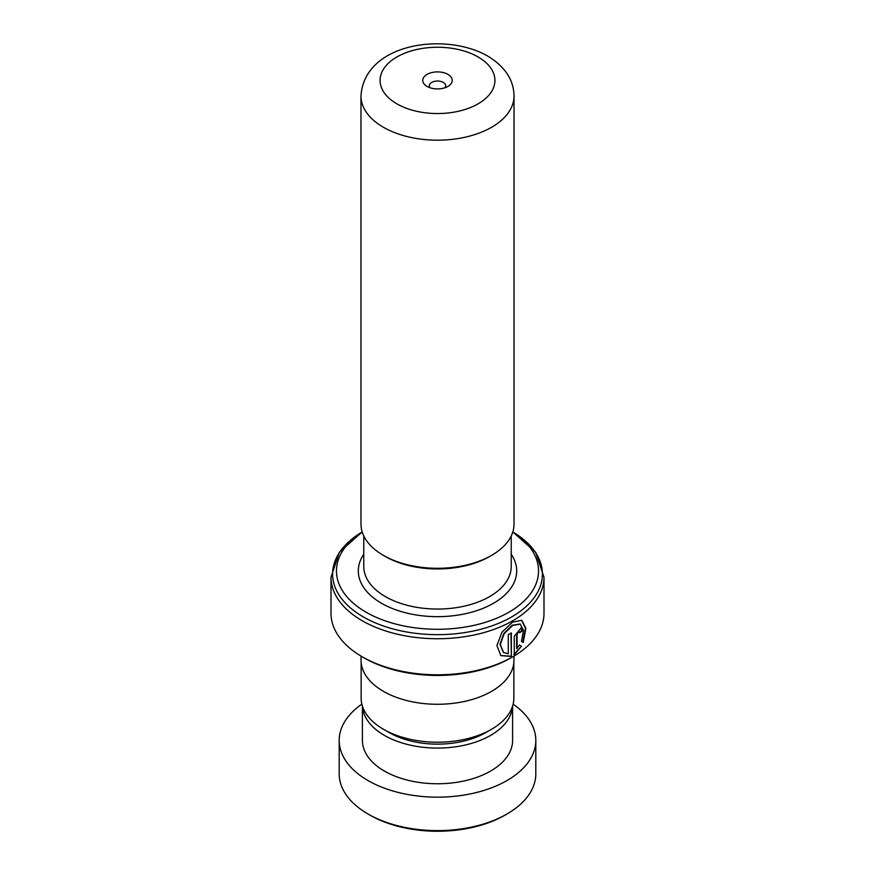 <?xml version="1.0" encoding="UTF-8"?>
<svg xmlns="http://www.w3.org/2000/svg" width="875" height="875" viewBox="0 0 875 875"><rect width="100%" height="100%" fill="white"/><g stroke="black" fill="none" stroke-linecap="round" stroke-linejoin="round"><path stroke-width="1.31" d="M513.855 662.495L513.855 698.13A76.355 44.078 180 0 1 491.488 729.302L485.778 732.594A68.272 39.419 180 0 1 389.222 732.594L383.512 729.302A76.355 44.078 180 0 1 361.145 698.13L361.145 662.495M491.488 729.302A76.355 44.078 180 0 1 383.512 729.302L389.222 732.594M491.608 555.362L489.683 556.478A73.795 42.602 180 0 1 385.317 556.478L383.392 555.362A76.53 44.177 0 0 0 491.608 555.362A76.53 44.177 0 0 0 514.03 524.114L514.03 96.009A76.53 44.177 180 0 1 466.791 136.828A76.53 44.177 180 0 1 383.392 127.258A76.53 44.177 180 0 1 360.97 96.009L360.97 524.114A76.53 44.177 0 0 0 383.392 555.362L385.317 556.478M447.923 74.386A14.744 8.509 0 0 0 427.077 74.386A14.744 8.509 0 0 0 427.077 86.428L427.077 86.428A14.744 8.509 0 0 0 447.923 86.428A14.744 8.509 0 0 0 447.923 74.386M444.916 87.762A8.192 4.725 0 0 0 445.692 85.75A8.192 4.725 0 0 0 443.297 82.414A8.192 4.725 0 0 0 434.361 81.386A8.192 4.725 0 0 0 429.308 85.75A8.192 4.725 0 0 0 430.084 87.762M362.217 532.033A101.041 58.341 0 0 0 366.056 612.194A101.041 58.341 0 0 0 506.942 613.32A101.041 58.341 0 0 0 512.783 532.033M512.805 656.786L510.88 657.902A103.775 59.916 180 0 1 364.12 657.902L362.195 656.786A106.498 61.491 0 0 0 512.805 656.786A106.498 61.491 0 0 0 543.998 613.309L543.998 577.248A106.498 61.491 180 0 1 478.253 634.058A106.498 61.491 180 0 1 362.195 620.725A106.498 61.491 180 0 1 331.002 577.248L331.002 613.309A106.498 61.491 0 0 0 362.195 656.786L364.12 657.902M511.339 656.436L511.339 632.92A106.498 61.491 180 0 1 508.309 634.539L508.309 653.778L503.541 652.509L500.281 644.492L504.208 633.642L512.597 625.472L520.253 624.094L523.502 630.459L521.445 641.462L523.217 642.502L525.864 628.337L521.872 620.288L512.509 622.147L501.987 632.188L496.912 645.52L500.839 655.616L511.339 656.436L510.956 633.128M517.059 648.725L517.059 634.539C517.967 631.772 518.864 631.17 519.739 632.734A106.498 61.491 180 0 0 522.298 630.864L521.052 628.031L514.259 636.289L514.259 654.752L521.456 646.231L519.619 645.159L516.655 648.517L516.655 634.331C517.552 631.564 518.448 630.962 519.323 632.527M519.083 631.728L519.739 632.734M513.964 656.108L513.964 660.133A76.464 44.144 180 0 1 466.758 700.919A76.464 44.144 180 0 1 383.436 691.348A76.464 44.144 180 0 1 361.036 660.133L361.036 656.108M519.684 632.275A105.952 61.173 180 0 0 521.872 630.667L522.298 630.864M521.872 630.667L520.822 627.955M513.866 654.533L521.456 646.231M521.03 646.034L519.192 644.952M522.802 642.261L525.427 628.316L521.642 620.2M500.686 655.495L510.956 656.206M503.377 652.389L499.964 644.262L503.847 633.423L512.181 625.264L520.023 623.995M507.019 813.98L505.083 815.095A95.583 55.18 180 0 1 372.466 816.517A95.583 55.18 180 0 1 369.917 815.095L367.981 813.98A98.306 56.755 0 0 0 370.606 815.445A98.306 56.755 0 0 0 507.019 813.98A98.306 56.755 0 0 0 535.806 773.85L535.806 740.403A98.306 56.755 0 0 0 513.144 704.145M362.447 706.234A75.097 43.356 0 0 0 386.4 736.498A75.097 43.356 0 0 0 466.32 744.767A75.097 43.356 0 0 0 512.553 706.234M362.403 706.092L362.403 740.403A75.097 43.356 0 0 0 386.4 772.177A75.097 43.356 0 0 0 467.523 780.139A75.097 43.356 0 0 0 512.597 740.403L512.597 706.092M361.856 704.145A98.306 56.755 0 0 0 339.194 740.403A98.306 56.755 0 0 0 370.606 781.998A98.306 56.755 0 0 0 476.798 792.433A98.306 56.755 0 0 0 535.806 740.403M339.194 740.403L339.194 773.85A98.306 56.755 0 0 0 367.981 813.98M511.23 535.948L511.23 566.486A73.73 42.569 180 0 1 465.719 605.817A73.73 42.569 180 0 1 385.361 596.586A73.73 42.569 180 0 1 363.77 566.486L363.77 535.948M396.9 103.841A57.411 33.141 0 0 0 478.1 103.841A57.411 33.141 0 0 0 478.1 56.962A57.411 33.141 0 0 0 396.9 56.962A57.411 33.141 0 0 0 396.9 103.841M511.23 554.258A79.198 45.719 180 0 1 480.867 609.197A79.198 45.719 180 0 1 381.5 603.269A79.198 45.719 180 0 1 363.77 554.258M331.002 577.248L339.303 552.322L362.184 531.934A104.902 60.561 0 0 0 363.322 616.919A104.902 60.561 0 0 0 511.098 617.258A104.902 60.561 0 0 0 512.816 531.934L535.697 552.322L543.998 577.248M514.03 96.009C513.822 79.986 505.028 66.653 487.648 56.022C444.948 31.62 364.208 43.236 360.97 96.009"/></g></svg>
